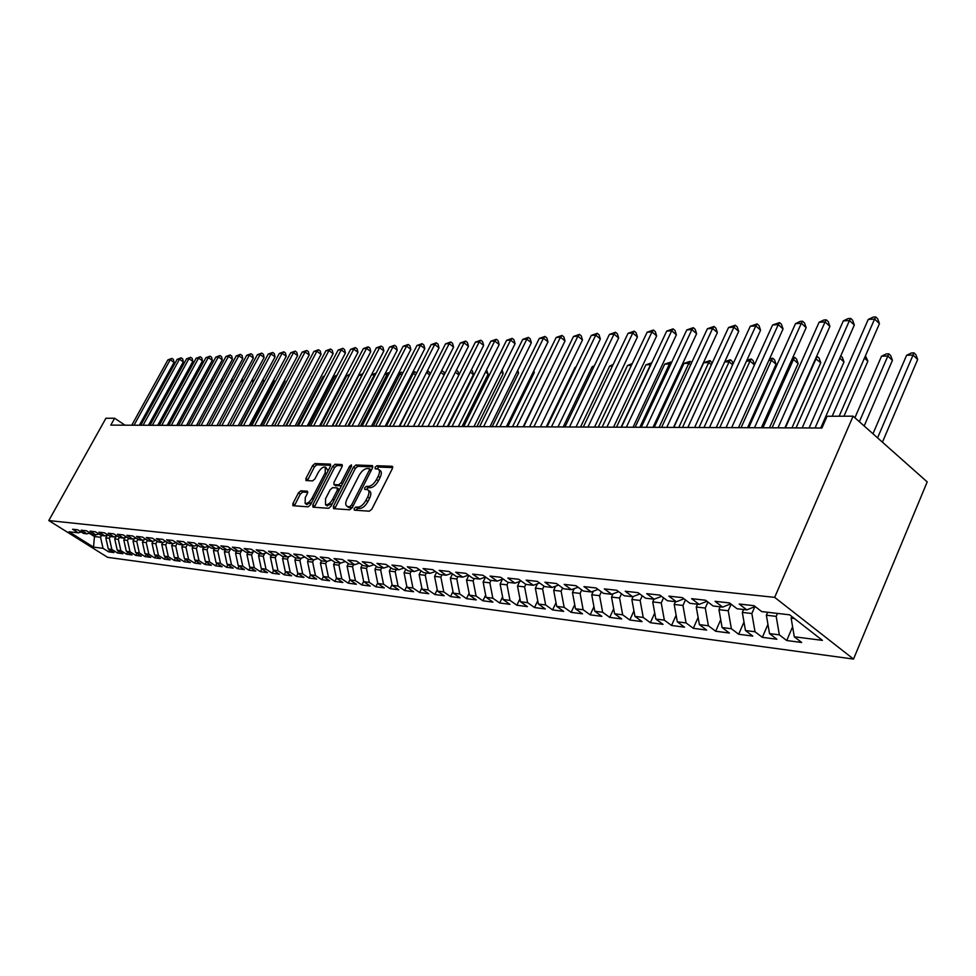 <?xml version="1.0" encoding="UTF-8"?>
<svg xmlns="http://www.w3.org/2000/svg" width="976" height="976" viewBox="0 0 976 976"><rect width="100%" height="100%" fill="white"/><g stroke="black" fill="none" stroke-linecap="round" stroke-linejoin="round"><path stroke-width="1.46" d="M354.154 508.508L354.337 510.143L369.318 511.204L371.905 509.045L392.389 468.553L392.071 466.272L376.931 465.735L375.15 467.236L375.174 468.785L378.139 469.078C379.884 470.151 379.908 472.518 378.224 476.166L376.529 479.509C374.052 483.815 371.344 486.109 368.391 486.402L366.464 486.304L364.695 487.805L364.707 489.366L367.61 489.696C369.379 490.794 369.404 493.197 367.696 496.918L365.988 500.273C363.499 504.604 360.791 506.898 357.85 507.142L355.923 507.008L354.154 508.508M368.257 490.147L369.501 491.026C371.258 492.124 371.283 494.527 369.575 498.248L367.879 501.603C365.39 505.934 362.682 508.215 359.741 508.459L357.814 508.325L355.862 510.253M392.73 467.577L378.786 467.065L376.882 468.883M378.798 469.554L380.006 470.42C381.75 471.493 381.775 473.86 380.091 477.508L378.407 480.839C375.931 485.145 373.222 487.439 370.27 487.732L368.33 487.634L366.403 489.488M300.815 490.806L298.461 492.856L292.91 503.543L292.861 505.702L308.123 506.837L310.527 504.775L330.425 466.26L330.449 464.137L314.98 463.551L312.613 465.601L305.964 478.411L305.915 480.521L312.576 480.9L314.967 478.838L318.286 472.433C320.653 468.492 322.983 466.699 325.289 467.04L325.215 472.726L312.125 498.041C309.77 501.981 307.44 503.775 305.146 503.409L305.244 497.601L307.428 493.392L307.464 491.233L300.815 490.806L302.645 492.075L300.291 494.112L294.362 505.849M110.8 425.121L821.938 428.013L827.087 416.252L853.109 416.179L774.663 597.361L48.8 520.562L105.92 418.265L114.631 418.24L110.8 425.121M333.377 506.361L333.597 508.655L349.713 509.801L352.238 507.679L372.539 467.821L372.515 465.625L355.972 464.991L353.495 467.114L333.377 506.361L335.244 507.654L334.866 508.74M328.558 508.301L312.991 507.178L312.796 504.934L332.718 466.345L335.134 464.259L342.064 464.552L342.051 466.687L333.963 482.4L333.951 484.572L338.66 484.852L341.124 482.754L349.567 466.308L351.458 464.869L351.458 466.382L331.023 506.202L328.558 508.301M774.663 597.361L853.512 659.068L107.616 557.333L48.8 520.562M321.519 560.858L326.936 561.493L320.287 557.028L328.461 557.943L335.134 562.432L340.661 563.067L333.975 558.553L342.344 559.492L349.054 564.03L354.703 564.689L347.981 560.126L356.533 561.09L363.292 565.677L369.074 566.348L362.303 561.737L371.051 562.713L377.858 567.361L383.775 568.044L376.956 563.384L385.923 564.384L392.767 569.069L398.83 569.777L391.962 565.067L401.148 566.092L408.029 570.838L414.239 571.546L407.334 566.788L416.728 567.849L423.657 572.631L430.013 573.363L423.072 568.557L432.697 569.63L439.664 574.486L446.178 575.23L439.188 570.362L449.058 571.472L456.073 576.377L462.746 577.145L455.719 572.217L465.833 573.351L472.896 578.304L479.741 579.097L472.652 574.12L483.022 575.279L490.135 580.293L497.15 581.11L490.025 576.072L500.664 577.255L507.813 582.33L515.011 583.16L507.849 578.06L518.756 579.293L525.954 584.429L533.335 585.271L526.137 580.122L537.337 581.379L544.571 586.564L552.148 587.442L544.901 582.221L556.405 583.514L563.677 588.772L571.472 589.675L564.177 584.38L575.986 585.71L583.306 591.029L591.31 591.956L583.965 586.6L596.104 587.967L603.473 593.359L611.696 594.311L604.315 588.894L616.795 590.285L624.201 595.75L632.643 596.714L625.226 591.236L638.048 592.676L645.502 598.203L654.188 599.203L646.722 593.652L659.922 595.128L667.413 600.728L676.356 601.753L668.853 596.129L682.431 597.654L689.959 603.327L699.158 604.388L691.618 598.678L705.599 600.252L713.163 605.998L722.643 607.096L715.054 601.314L729.462 602.924L737.063 608.756L746.823 609.878L739.21 604.022L754.045 605.693L761.695 611.586L789.645 614.819L822.414 640.378L794.293 636.779L801.686 642.489L786.717 640.524L779.348 634.864L769.527 633.607L776.884 639.243L762.341 637.34L755.009 631.753L745.469 630.533L752.789 636.096L738.673 634.241L731.366 628.727L722.094 627.544L729.389 633.034L715.664 631.24L708.393 625.787L699.389 624.628L706.636 630.057L693.302 628.312L686.067 622.932L677.307 621.81L684.518 627.165L671.549 625.47L664.351 620.15L655.823 619.065L663.009 624.347L650.382 622.7L643.221 617.442L634.937 616.381L642.074 621.614L629.788 620.004L622.664 614.819L614.587 613.782L621.7 618.955L609.732 617.381L602.643 612.257L594.787 611.244L601.85 616.356L590.199 614.831L583.148 609.756L575.498 608.78L582.526 613.831L571.167 612.342L564.165 607.328L556.698 606.377L563.689 611.366L552.611 609.915L545.657 604.961L538.374 604.034L545.328 608.963L534.531 607.548L527.613 602.656L520.513 601.741L527.418 606.621L516.89 605.242L510.009 600.399L503.091 599.52L509.96 604.339L499.688 602.997L492.843 598.203L486.097 597.336L492.929 602.107L482.9 600.801L476.093 596.055L469.505 595.214L476.3 599.935L466.504 598.654L459.745 593.969L453.315 593.152L460.062 597.812L450.509 596.568L443.787 591.932L437.504 591.127L444.202 595.738L434.869 594.518L428.196 589.931L422.059 589.15L428.72 593.713L419.607 592.517L412.958 587.979L406.968 587.21L413.592 591.737L404.674 590.565L398.074 586.076L392.218 585.332L398.806 589.797L390.095 588.662L383.531 584.221L377.797 583.489L384.349 587.906L375.821 586.796L369.306 582.391L363.706 581.684L370.209 586.064L361.876 584.978L355.398 580.622L349.92 579.915L356.386 584.258L348.237 583.184L341.795 578.878L336.427 578.195L342.857 582.489L334.878 581.44L328.473 577.17L323.239 576.499L320.433 562.993L321.519 560.858L314.894 556.418L306.903 555.515L313.503 559.943L308.209 559.333L301.633 554.929L293.813 554.051L300.364 558.431L295.191 557.833L288.652 553.477L281.003 552.611L287.517 556.942L282.454 556.357L275.952 552.05L268.461 551.208L274.939 555.49L269.986 554.929L263.52 550.659L256.188 549.83L262.629 554.075L257.774 553.514L251.357 549.293L244.171 548.488L250.564 552.684L245.818 552.135L239.437 547.951L232.41 547.158L238.766 551.33L234.106 550.793L227.774 546.645L220.881 545.865L227.201 549.988L222.638 549.464L216.343 545.364L209.596 544.608L215.867 548.683L211.402 548.17L205.143 544.108L198.531 543.364L204.765 547.414L200.385 546.902L194.175 542.876L187.685 542.144L193.882 546.157L189.588 545.657L183.415 541.668L177.059 540.948L183.22 544.925L179.011 544.437L172.862 540.484L166.64 539.789L172.752 543.717L168.628 543.242L162.528 539.325L156.416 538.642L162.492 542.534L158.441 542.07L152.378 538.179L146.388 537.508L152.427 541.375L148.462 540.924L142.435 537.068L136.555 536.41L142.557 540.24L138.653 539.789L132.675 535.97L126.904 535.324L132.87 539.118L129.039 538.679L123.098 534.897L117.437 534.262L123.354 538.032L119.609 537.593L113.692 533.848L108.141 533.225L114.021 536.946L110.337 536.532L104.469 532.811L99.003 532.201L104.859 535.897L101.248 535.482L95.404 531.786L90.048 531.188L95.868 534.86L92.305 534.445L86.51 530.798L81.24 530.2L87.023 533.835L83.533 533.433L77.763 529.809L72.602 529.236L78.348 532.835L81.228 531.993M323.398 576.609L321.812 579.732L329.62 580.757L323.239 576.499M321.812 579.732L315.455 575.511L310.319 574.852L307.538 561.481L308.611 559.382M310.575 575.023L309.026 578.06L316.663 579.061L310.319 574.852M309.026 578.06L302.694 573.876L297.668 573.229L294.898 560.004L295.972 557.918M298.022 573.461L296.497 576.426L303.975 577.402L297.668 573.229M296.497 576.426L290.214 572.278L285.285 571.643L282.54 558.553L283.601 556.491M285.724 571.924L284.236 574.815L291.556 575.779L285.285 571.643M284.236 574.815L277.989 570.716L273.158 570.094L270.425 557.137L271.487 555.1M273.67 570.423L272.219 573.241L279.392 574.181L273.158 570.094M272.219 573.241L266.009 569.179L261.287 568.569L258.567 555.747L259.616 553.734M261.873 568.959L260.446 571.704L267.473 572.631L261.287 568.569M260.446 571.704L254.272 567.678L249.649 567.08L246.94 554.392L247.989 552.392M250.307 567.52L248.904 570.204L255.797 571.106L249.649 567.08M248.904 570.204L242.768 566.202L238.242 565.629L235.545 553.05L236.582 551.074M238.974 566.104L237.595 568.715L244.354 569.606L238.242 565.629M237.595 568.715L231.507 564.762L227.054 564.201L224.382 551.745L225.419 549.793M227.859 564.714L226.517 567.276L233.142 568.142L227.054 564.201M226.517 567.276L220.454 563.347L216.099 562.798L213.439 550.464L214.464 548.524M216.953 563.347L215.647 565.848L222.138 566.702L216.099 562.798M215.647 565.848L209.62 561.969L205.35 561.42L202.703 549.207L203.716 547.292M206.265 562.017L204.984 564.457L211.353 565.287L205.35 561.42M204.984 564.457L198.994 560.602L194.797 560.065L192.174 547.975L193.187 546.072M195.786 560.7L194.517 563.091L200.775 563.908L194.797 560.065M194.517 563.091L188.575 559.272L184.464 558.748L181.841 546.767L182.854 544.889M185.501 559.419L184.257 561.749L190.393 562.542L184.464 558.748M184.257 561.749L178.352 557.967L174.314 557.442L171.715 545.584L172.715 543.717M175.412 558.15L174.192 560.431L180.218 561.212L174.314 557.442M174.192 560.431L168.323 556.674L164.358 556.174L161.772 544.413L162.833 542.436M165.505 556.906L164.31 559.138L170.214 559.907L164.358 556.174M164.31 559.138L158.466 555.417L154.586 554.917L152.012 543.278L153.159 541.155M155.782 555.686L154.611 557.869L160.406 558.626L154.586 554.917M154.611 557.869L148.803 554.185L144.985 553.697L142.435 542.156L143.643 539.911M146.241 554.49L145.095 556.625L150.78 557.369L144.985 553.697M145.095 556.625L139.324 552.965L135.566 552.489L133.029 541.046L134.31 538.691M136.872 553.307L135.737 555.405L141.325 556.137L135.566 552.489M135.737 555.405L130.003 551.782L126.319 551.306L123.793 539.972L125.148 537.495M127.661 552.148L126.551 554.197L132.041 554.917L126.319 551.306M126.551 554.197L120.853 550.61L117.242 550.147L114.729 538.911L116.132 536.324M118.621 551.013L117.535 553.014L122.927 553.721L117.242 550.147M117.535 553.014L111.862 549.451L108.312 549L105.811 537.861L107.287 535.177M109.739 549.903L108.665 551.855L113.972 552.55L108.312 549M108.665 551.855L103.029 548.329L93.501 547.109L68.979 531.761L78.348 532.835M87.023 533.835L89.963 532.969M95.416 534.811L94.465 536.532L100.54 537.251L101.492 535.507M103.029 548.329L100.54 537.251M93.501 547.109L94.465 536.532L89.17 533.201M95.868 534.86L98.857 533.97M105.811 537.861L109.361 538.276L110.325 536.519M111.862 549.451L109.361 538.276M104.859 535.897L107.909 534.982M114.729 538.911L118.328 539.325L119.365 537.434M120.853 550.61L118.328 539.325M114.021 536.946L117.132 536.019M123.793 539.972L127.466 540.399L128.564 538.374M130.003 551.782L127.466 540.399M123.354 538.032L126.514 537.081M133.029 541.046L136.774 541.485L137.933 539.325M139.324 552.965L136.774 541.485M132.87 539.118L136.091 538.154M142.435 542.156L146.241 542.595L147.486 540.301M148.803 554.185L146.241 542.595M142.557 540.24L145.839 539.24M152.012 543.278L155.892 543.73L157.209 541.277M158.466 555.417L155.892 543.73M152.427 541.375L155.77 540.362M161.772 544.413L165.725 544.876L167.128 542.278M168.323 556.674L165.725 544.876M162.492 542.534L165.908 541.497M171.715 545.584L175.741 546.048L177.217 543.29M178.352 557.967L175.741 546.048M172.752 543.717L176.229 542.656M181.841 546.767L185.952 547.243L187.514 544.315M188.575 559.272L185.952 547.243M183.22 544.925L186.758 543.827M192.174 547.975L196.359 548.463L198.006 545.364M198.994 560.602L196.359 548.463M193.882 546.157L197.506 545.035M202.703 549.207L206.973 549.708L208.705 546.426M209.62 561.969L206.973 549.708M204.765 547.414L208.461 546.255M213.439 550.464L217.782 550.976L219.612 547.512M220.454 563.347L217.782 550.976M215.867 548.683L219.637 547.512M224.382 551.745L228.823 552.27L230.58 548.927M231.507 564.762L228.823 552.27M227.201 549.988L231.044 548.78M235.545 553.05L240.072 553.587L241.755 550.379M242.768 566.202L240.072 553.587M238.766 551.33L242.682 550.086M246.94 554.392L251.564 554.929L253.162 551.867M254.272 567.678L251.564 554.929M250.564 552.684L254.577 551.416M258.567 555.747L263.276 556.308L264.801 553.38M266.009 569.179L263.276 556.308M262.629 554.075L266.716 552.77M270.425 557.137L275.244 557.699L276.672 554.941M277.989 570.716L275.244 557.699M274.939 555.49L279.124 554.148M282.54 558.553L287.456 559.138L288.798 556.527M290.214 572.278L287.456 559.138M287.517 556.942L291.787 555.564M294.898 560.004L299.925 560.59L301.169 558.162M302.694 573.876L299.925 560.59M300.364 558.431L304.732 557.003M307.538 561.481L312.662 562.091L313.808 559.846M315.455 575.511L312.662 562.091M313.503 559.943L317.969 558.479M320.433 562.993L325.667 563.616L326.765 561.468M328.473 577.17L325.667 563.616M326.936 561.493L331.498 559.98M336.427 578.195L333.621 564.543L334.805 562.213M333.621 564.543L338.965 565.165L340.063 563.006M341.795 578.878L338.965 565.165M340.661 563.067L345.333 561.517M349.92 579.915L347.09 566.117L348.371 563.579M347.09 566.117L352.556 566.763L353.666 564.567M355.398 580.622L352.556 566.763M354.703 564.689L359.485 563.091M363.706 581.684L360.864 567.727L362.242 564.97M360.864 567.727L366.451 568.386L367.562 566.165M369.306 582.391L366.451 568.386M369.074 566.348L373.967 564.701M377.797 583.489L374.943 569.374L376.431 566.385M374.943 569.374L380.664 570.045L381.775 567.812M383.531 584.221L380.664 570.045M383.775 568.044L388.777 566.348M392.218 585.332L389.339 571.07L390.949 567.837M389.339 571.07L395.195 571.753L396.317 569.484M398.074 586.076L395.195 571.753M398.83 569.777L403.954 568.032M406.968 587.21L404.076 572.79L405.796 569.301M404.076 572.79L410.066 573.498L411.201 571.204M412.958 587.979L410.066 573.498M414.239 571.546L419.485 569.752M422.059 589.15L419.143 574.559L420.998 570.801M419.143 574.559L425.28 575.279L426.414 572.949M428.196 589.931L425.28 575.279M430.013 573.363L435.394 571.509M437.504 591.127L434.576 576.365L436.565 572.314M434.576 576.365L440.847 577.097L442.006 574.754M443.787 591.932L440.847 577.097M446.178 575.23L451.693 573.315M453.315 593.152L450.375 578.219L452.498 573.864M450.375 578.219L456.805 578.963L457.951 576.584M459.745 593.969L456.805 578.963M462.746 577.145L468.407 575.157M469.505 595.214L466.552 580.11L468.809 575.45M466.552 580.11L473.14 580.879L474.299 578.475M476.093 596.055L473.14 580.879M479.741 579.097L485.536 577.048L483.132 582.05L489.867 582.843L491.038 580.403M486.097 597.336L483.132 582.05M492.843 598.203L489.867 582.843M497.15 581.11L503.091 578.988M503.091 599.52L500.115 584.038L502.408 579.232M500.115 584.038L507.02 584.844L508.203 582.379M510.009 600.399L507.02 584.844M515.011 583.16L521.111 580.964M520.513 601.741L517.512 586.076L519.708 581.476M517.512 586.076L524.6 586.905L525.82 584.331M527.613 602.656L524.6 586.905M533.335 585.271L539.606 583.001M538.374 604.034L535.36 588.162L537.434 583.794M535.36 588.162L542.632 589.016L543.986 586.149M545.657 604.961L542.632 589.016M552.148 587.442L558.577 585.088M556.698 606.377L553.673 590.309L555.612 586.173M553.673 590.309L561.127 591.188L562.615 588.003M564.165 607.328L561.127 591.188M571.472 589.675L578.073 587.223M575.498 608.78L572.448 592.505L574.266 588.638M572.448 592.505L580.11 593.408L581.733 589.894M583.148 609.756L580.11 593.408M591.31 591.956L598.093 589.419M594.787 611.244L591.737 594.774L593.396 591.175M591.737 594.774L599.581 595.689L601.375 591.822M602.643 612.257L599.581 595.689M611.696 594.311L618.674 591.676M614.587 613.782L611.525 597.08L613.038 593.798M611.525 597.08L619.589 598.032L621.529 593.786M622.664 614.819L619.589 598.032M632.643 596.714L639.817 593.981M634.937 616.381L631.85 599.471L633.192 596.507M631.85 599.471L640.134 600.435L642.245 595.787M643.221 617.442L640.134 600.435M654.188 599.203L661.569 596.36M655.823 619.065L652.737 601.911L653.969 599.179M652.737 601.911L661.252 602.912L663.534 597.824M664.351 620.15L661.252 602.912M676.356 601.753L683.956 598.8M677.307 621.81L674.196 604.425L675.441 601.655M674.196 604.425L682.956 605.449L685.433 599.911M686.067 622.932L682.956 605.449M699.158 604.388L706.99 601.301M699.389 624.628L696.266 607.011L697.523 604.193M696.266 607.011L705.27 608.06L707.942 602.033M708.393 625.787L705.27 608.06M722.643 607.096L730.707 603.876M722.094 627.544L718.97 609.671L720.227 606.816M718.97 609.671L728.23 610.756L731.109 604.193M731.366 628.727L728.23 610.756M746.823 609.878L755.131 606.523M745.469 630.533L742.321 612.403L743.59 609.512M742.321 612.403L751.862 613.526L754.851 606.645M755.009 631.753L751.862 613.526M769.527 633.607L766.367 615.222L767.648 612.281M766.367 615.222L776.188 616.368L777.469 613.416M779.348 634.864L776.188 616.368M124.965 425.182L114.631 418.24M853.109 416.179L927.2 481.9L853.512 659.068M794.293 636.779L791.133 618.125L791.829 616.515M791.133 618.125L794.379 618.503M792.597 626.775L786.717 640.524M767.941 624.384L762.341 637.34M743.993 622.041L738.673 634.241M720.727 619.723L715.664 631.24M698.121 617.454L693.302 628.312M676.124 615.234L671.549 625.47M654.737 613.038L650.382 622.7M633.936 610.891L629.788 620.004M613.672 608.78L609.732 617.381M593.945 606.706L590.199 614.831M574.73 604.669L571.167 612.342M556.003 602.68L552.611 609.915M537.752 600.716L534.531 607.548M519.952 598.8L516.89 605.242M502.591 596.909L499.688 602.997M485.658 595.055L482.9 600.801M469.127 593.249L466.504 598.654M452.986 591.456L450.509 596.568M437.224 589.711L434.869 594.518M421.827 587.991L419.607 592.517M406.785 586.308L404.674 590.565M392.084 584.648L390.095 588.662M377.712 583.026L375.821 586.796M363.658 581.428L361.876 584.978M349.908 579.866L348.237 583.184M336.5 578.243L334.878 581.44M372.881 466.857L357.814 466.308L355.337 468.431L335.244 507.654M349.786 506.581L351.543 505.092L369.343 470.164L369.343 468.626L367.135 468.517C364.231 468.834 361.559 471.115 359.131 475.336L347.005 499.078C345.284 502.774 345.297 505.165 347.029 506.263L352.19 507.752M348.31 507.154L349.664 507.752L347.785 506.446M351.665 507.898L349.664 507.752M342.393 465.747L336.952 465.552L334.536 467.638L314.272 507.276M335.488 485.536L341.49 485.804M325.533 498.785L325.496 504.702C327.863 505.08 330.254 503.262 332.657 499.236L337.33 490.147L337.098 487.902L332.633 487.658L330.193 489.745L325.533 498.785M326.887 505.666L332.328 503.653M339.526 489.635L337.513 488.073M307.794 492.38L302.645 492.075M306.549 504.372L311.698 502.518M328.095 470.774L325.764 467.37M330.766 465.332L316.785 464.82L314.431 466.87L307.428 480.643M882.426 442.177L917.672 359.473L912.963 355.057L906.594 355.288L872.959 433.783M877.57 437.882L913.987 352.873L915.866 354.642L917.672 359.473M906.594 355.288L911.438 352.97L913.987 352.873M839.153 416.215L879.449 323.642L874.581 319.079L832.174 416.24M868.237 319.445L873.178 317.09L875.716 316.932L874.581 319.079L868.237 319.445L820.731 428.013M875.716 316.932L877.668 318.762L879.449 323.642M864.163 425.987L892.43 360.327L887.733 355.984L881.535 356.203L854.903 417.765M859.368 421.73L888.807 353.824L890.673 355.557L892.43 360.327M881.535 356.203L886.318 353.91L888.807 353.824M843.959 416.203L867.871 361.169L864.48 358.046M865.456 355.801L867.871 361.169M809.08 427.964L854.329 325.02L849.474 320.531L802.15 427.939M843.313 320.884L848.193 318.554L850.657 318.408L849.474 320.531L843.313 320.884L796.038 427.915M850.657 318.408L852.597 320.213L854.329 325.02M784.887 427.866L829.905 326.362L825.074 321.934L777.97 427.842M819.084 322.287L823.89 319.994L826.294 319.847L825.074 321.934L819.084 322.287L772.04 427.817M826.294 319.847L828.221 321.616L829.905 326.362M815.045 427.988L843.996 361.974L839.775 358.155M840.763 355.898L842.337 357.338L843.996 361.974M791.939 427.891L820.743 362.767L815.607 358.619M785.387 427.866L816.107 358.607L817.29 356.521L819.145 358.192L820.743 362.767M816.522 356.545L817.29 356.521M761.365 427.769L806.164 327.668L801.345 323.3L754.485 427.744M795.513 323.642L800.259 321.385L802.601 321.238L801.345 323.3L795.513 323.642L748.714 427.72M802.601 321.238L804.517 322.995L806.164 327.668M738.49 427.683L783.057 328.949L778.262 324.642L731.646 427.647M772.589 324.971L779.543 322.605L778.262 324.642L772.589 324.971L726.034 427.622M779.543 322.605L781.459 324.325L783.057 328.949M769.442 427.805L798.124 363.536L793.488 359.424L791.926 359.485M762.915 427.781L793.488 359.424L794.708 357.375L796.55 359.022L798.124 363.536M792.841 357.448L794.708 357.375M716.25 427.586L760.572 330.181L755.802 325.935L709.43 427.561M750.276 326.252L757.12 323.922L755.802 325.935L750.276 326.252L703.977 427.537M757.12 323.922L759.023 325.618L760.572 330.181M747.543 427.72L776.079 364.292L771.467 360.229L768.893 360.327M741.052 427.683L771.467 360.229L772.711 358.204L774.554 359.827L776.079 364.292M769.613 358.729L772.711 358.204M694.595 427.5L738.698 331.389L733.94 327.192L687.824 427.476M728.56 327.509L735.282 325.203L733.94 327.192L728.56 327.509L682.505 427.451M735.282 325.203L737.185 326.887L738.698 331.389M719.751 427.598L750.019 361.022L746.481 361.144M754.472 364.914L750.019 361.022L751.288 359.009L753.13 360.62L754.533 364.792M746.933 360.168L751.288 359.009M673.525 427.415L717.384 332.56L712.639 328.424L666.779 427.39M707.405 328.729L714.017 326.46L712.639 328.424L707.405 328.729L661.606 427.366M714.017 326.46L715.908 328.107L717.384 332.56M698.999 427.512L729.109 361.779L724.668 361.95M732.647 364.841L729.109 361.779L730.414 359.802L732.232 361.388L733.074 363.889M724.851 361.547L730.414 359.802M653.005 427.329L696.62 333.694L691.899 329.62L646.295 427.305M686.799 329.912L693.302 327.68L691.899 329.62L686.799 329.912L641.256 427.281M693.302 327.68L695.18 329.315L696.62 333.694M678.784 427.439L708.722 362.523L703.708 362.706L673.806 427.415M711.382 364.792L708.722 362.523L710.052 360.571L712.175 363.06M703.708 362.706L710.052 360.571M633.021 427.244L676.38 334.805L671.695 330.791L626.348 427.22M666.718 331.084L673.111 328.875L671.695 330.791L666.718 331.084L621.444 427.207M673.111 328.875L674.989 330.474L676.38 334.805M659.068 427.354L688.849 363.255L683.956 363.438L654.213 427.329M690.666 364.792L688.849 363.255L690.203 361.315L691.691 362.584M683.956 363.438L690.203 361.315M613.538 427.171L656.653 335.89L651.992 331.925L606.901 427.146M647.137 332.206L653.432 330.034L651.992 331.925L647.137 332.206L602.119 427.122M653.432 330.034L655.299 331.62L656.653 335.89M639.841 427.281L669.463 363.963L664.693 364.133L635.108 427.256M670.475 364.817L669.463 363.963L670.841 362.047L671.512 362.621M664.693 364.133L670.841 362.047M594.555 427.098L637.426 336.952L632.777 333.036L587.955 427.061M628.044 333.316L634.241 331.157L632.777 333.036L628.044 333.316L583.294 427.049M634.241 331.157L636.096 332.731L637.426 336.952M621.078 427.195L650.553 364.658L645.892 364.829L616.466 427.183M650.797 364.865L651.529 363.328M645.892 364.829L651.785 362.767M576.035 427.012L618.662 337.989L614.038 334.121L569.472 426.988M609.427 334.39L615.527 332.267L614.038 334.121L609.427 334.39L564.933 426.976M615.527 332.267L617.369 333.804L618.662 337.989M631.423 365.353L627.544 365.5L598.276 427.11M627.544 365.5L632.289 363.511M557.979 426.939L600.35 338.989L595.75 335.171L551.452 426.915M591.249 335.439L597.251 333.341L595.75 335.171L591.249 335.439L547.024 426.902M597.251 333.341L599.093 334.866L600.35 338.989M612.416 366.049L609.622 366.146L580.513 427.037M609.622 366.146L613.172 364.463M540.362 426.866L582.477 339.977L577.902 336.208L533.872 426.841M573.51 336.464L579.427 334.39L577.902 336.208L573.51 336.464L529.541 426.829M579.427 334.39L581.257 335.903L582.477 339.977M593.884 366.732L592.115 366.793L563.176 426.963M592.115 366.793L594.36 365.719M523.16 426.805L565.031 340.929L560.48 337.208L516.719 426.78M556.186 337.464L562.017 335.415L560.48 337.208L556.186 337.464L512.485 426.756M562.017 335.415L563.835 336.903L565.031 340.929M575.791 367.391L575.01 367.415L546.243 426.89M575.01 367.415L576.011 366.939M506.373 426.732L548 341.868L543.461 338.196L499.968 426.707M539.277 338.44L545.023 336.415L543.461 338.196L539.277 338.44L495.845 426.695M545.023 336.415L546.828 337.891L548 341.868M489.989 426.671L531.347 342.783L526.845 339.148L483.608 426.646M522.746 339.392L528.406 337.391L526.845 339.148L522.746 339.392L479.582 426.622M528.406 337.391L530.212 338.843L531.347 342.783M523.648 426.805L550.037 371.697M550.196 371.356L550.379 371.978M473.97 426.597L515.084 343.686L510.607 340.087L467.626 426.573M506.605 340.319L512.18 338.355L510.607 340.087L506.605 340.319L463.698 426.561M512.18 338.355L513.974 339.782L515.084 343.686M507.727 426.744L534.299 372.515L533.335 371.758M533.811 370.807L534.299 372.515M458.317 426.536L499.187 344.552L494.734 341.002L452.022 426.512M490.818 341.234L496.32 339.282L494.734 341.002L490.818 341.234L448.179 426.5M496.32 339.282L498.102 340.709L499.187 344.552M492.148 426.671L518.573 373.052L517.024 371.832M517.78 370.294L518.573 373.052M443.031 426.475L483.645 345.406L479.216 341.905L436.76 426.451M475.397 342.125L480.814 340.197L479.216 341.905L475.397 342.125L433.002 426.439M480.814 340.197L482.583 341.6L483.645 345.406M476.922 426.61L503.189 373.576L501.078 371.917M502.115 369.831L503.189 373.576M428.074 426.414L468.456 346.248L464.039 342.783L421.852 426.39M460.306 342.991L465.65 341.088L464.039 342.783L460.306 342.991L418.179 426.378M465.65 341.088L467.406 342.478L468.456 346.248M462.014 426.549L488.134 374.089L485.499 372.027M486.536 369.941L488.134 374.089M413.458 426.353L453.584 347.066L449.204 343.637L407.273 426.329M445.544 343.845L450.814 341.966L449.204 343.637L445.544 343.845L403.674 426.317M450.814 341.966L452.571 343.332L453.584 347.066M447.435 426.5L473.409 374.589L470.249 372.137M471.298 370.063L472.396 370.929L473.409 374.589M458.866 374.991L455.353 372.271M456.39 370.209L458 371.453L458.927 374.869M444.129 374.991L440.762 372.405M441.616 370.709L443.909 371.978L444.519 374.247M442.226 370.685L440.945 372.027M399.684 426.305L426.329 372.856M429.721 375.016L426.866 372.832L428.427 371.209L430.416 373.649M427.146 371.258L428.427 371.209M386.325 426.244L413.348 373.332L412.177 373.369M415.605 375.052L413.348 373.332L414.922 371.71L416.606 373.1M412.811 372.124L414.922 371.71M373.235 426.195L400.099 373.808L398.318 373.881M401.795 375.101L400.099 373.808L401.673 372.21L402.832 373.088M398.757 373.027L401.673 372.21M360.425 426.146L387.118 374.284L384.764 374.369M388.277 375.162L387.118 374.284L388.704 372.71L389.314 373.161M385.008 373.893L388.704 372.71M399.16 426.292L439.041 347.859L434.686 344.479L393.011 426.268M431.099 344.687L436.309 342.82L434.686 344.479L431.099 344.687L389.497 426.256M436.309 342.82L438.041 344.174L439.041 347.859M385.178 426.244L424.804 348.652L420.473 345.297L379.054 426.219M416.972 345.492L422.108 343.662L420.473 345.297L416.972 345.492L375.614 426.207M422.108 343.662L423.84 345.004L424.804 348.652M371.49 426.183L410.872 349.408L406.565 346.102L365.402 426.158M403.137 346.297L408.2 344.479L406.565 346.102L403.137 346.297L362.035 426.146M408.2 344.479L409.92 345.797L410.872 349.408M358.082 426.134L397.232 350.164L392.95 346.883L352.043 426.109M389.595 347.078L394.597 345.272L392.95 346.883L389.595 347.078L348.749 426.097M394.597 345.272L396.305 346.59L397.232 350.164M344.967 426.073L383.873 350.896L379.615 347.651L338.965 426.048M376.321 347.846L381.262 346.065L379.615 347.651L376.321 347.846L335.732 426.036M381.262 346.065L382.97 347.358L383.873 350.896M332.121 426.024L370.795 351.616L366.561 348.408L326.155 426M363.34 348.591L368.208 346.834L366.561 348.408L363.34 348.591L322.995 425.987M368.208 346.834L369.904 348.115L370.795 351.616M319.542 425.975L357.972 352.324L353.763 349.152L313.613 425.951M350.604 349.323L355.423 347.59L353.763 349.152L350.604 349.323L310.514 425.939M355.423 347.59L357.106 348.859L357.972 352.324M347.859 426.085L374.394 374.747L371.478 374.857M375.04 375.235L374.394 374.747L376.065 373.247M371.539 374.735L375.992 373.186M307.22 425.926L345.419 353.007L341.222 349.872L301.316 425.902M338.135 350.042L342.893 348.322L341.222 349.872L338.135 350.042L298.29 425.89M342.893 348.322L344.565 349.579L345.419 353.007M335.537 426.036L361.925 375.211L358.851 375.321L332.499 426.024M358.851 375.321L362.913 373.674M295.142 425.878L333.109 353.69L328.936 350.579L289.286 425.853M325.911 350.75L330.608 349.042L328.936 350.579L325.911 350.75L286.31 425.841M330.608 349.042L332.267 350.286L333.109 353.69M349.225 375.675L346.675 375.772L320.494 425.975M346.675 375.772L349.981 374.211M283.308 425.829L321.043 354.349L316.895 351.275L277.477 425.804M313.918 351.445L318.566 349.762L316.895 351.275L313.918 351.445L274.573 425.792M318.566 349.762L320.226 350.994L321.043 354.349M336.574 376.138L334.744 376.199L308.709 425.926M334.744 376.199L337.123 375.077M271.706 425.78L309.209 355.008L305.085 351.958L265.911 425.756M302.17 352.129L306.757 350.457L305.085 351.958L302.17 352.129L263.056 425.743M306.757 350.457L308.404 351.665L309.209 355.008M324.191 376.59L323.044 376.626L297.155 425.878M323.044 376.626L324.532 375.931M260.336 425.731L297.607 355.642L293.508 352.629L254.577 425.707M290.653 352.787L295.179 351.128L293.508 352.629L290.653 352.787L251.771 425.695M295.179 351.128L296.814 352.336L297.607 355.642M312.052 377.029L285.822 425.841M311.564 377.053L312.198 376.748M249.173 425.682L286.224 356.264L282.149 353.275L243.451 425.67M279.343 353.446L283.821 351.799L282.149 353.275L279.343 353.446L240.706 425.658M283.821 351.799L285.456 352.995L286.224 356.264M238.242 425.646L275.061 356.887L271.011 353.922L232.544 425.621M268.254 354.081L272.682 352.458L271.011 353.922L268.254 354.081L229.86 425.609M272.682 352.458L274.305 353.641L275.061 356.887M271.999 425.78L295.704 380.481M227.506 425.597L264.106 357.484L260.08 354.556L221.845 425.573M257.371 354.715L261.751 353.105L260.08 354.556L257.371 354.715L219.21 425.56M261.751 353.105L263.361 354.276L264.106 357.484M261.202 425.731L284.98 381.006L284.358 380.555M284.724 379.871L284.98 381.006M216.977 425.56L253.345 358.07L249.344 355.179L211.353 425.536M246.696 355.325L251.027 353.739L249.344 355.179L246.696 355.325L208.754 425.524M251.027 353.739L252.625 354.898L253.345 358.07M250.612 425.695L274.256 381.372L273.231 380.628M273.829 379.505L274.256 381.372M206.644 425.512L242.792 358.656L238.815 355.776L201.056 425.487M236.216 355.935L240.499 354.361L238.815 355.776L236.216 355.935L198.506 425.487M240.499 354.361L242.085 355.508L242.792 358.656M240.218 425.646L263.727 381.726L262.3 380.701M263.13 379.152L263.727 381.726M196.493 425.475L232.434 359.229L228.482 356.374L190.942 425.451M225.92 356.521L230.153 354.959L228.482 356.374L225.92 356.521L188.441 425.438M230.153 354.959L231.739 356.106L232.434 359.229M253.272 382.006L251.576 380.799M252.577 378.932L253.333 381.884M186.538 425.438L222.26 359.79L218.331 356.96L181.011 425.414M215.818 357.106L220.003 355.557L218.331 356.96L215.818 357.106L178.559 425.402M220.003 355.557L221.576 356.691L222.26 359.79M242.658 382.031L241.06 380.884M242.048 379.042L242.987 381.421M176.766 425.39L212.268 360.339L208.352 357.545L171.276 425.365M205.887 357.68L210.035 356.155L208.352 357.545L205.887 357.68L168.86 425.365M210.035 356.155L211.597 357.265L212.268 360.339M232.239 382.067L230.726 380.982M231.715 379.139L232.837 380.982M167.164 425.353L202.459 360.876L198.567 358.107L161.699 425.329M196.152 358.241L200.239 356.728L198.567 358.107L196.152 358.241L159.332 425.316M200.239 356.728L201.8 357.838L202.459 360.876M222.016 382.104L220.576 381.079M221.564 379.261L222.857 380.567M157.734 425.316L192.821 361.401L188.954 358.656L152.305 425.292M186.575 358.802L190.625 357.289L188.954 358.656L186.575 358.802L149.987 425.28M190.625 357.289L192.162 358.387L192.821 361.401M211.987 382.153L210.609 381.189M211.572 379.432L212.975 380.347M148.462 425.28L183.342 361.925L179.499 359.205L143.069 425.255M177.156 359.339L181.17 357.85L179.499 359.205L177.156 359.339L140.788 425.243M181.17 357.85L182.707 358.936L183.342 361.925M202.117 382.214L200.824 381.299M201.666 379.762L203.106 380.408M202.166 379.749L201.251 380.518M139.361 425.243L174.033 362.438L170.214 359.741L134.005 425.219M167.909 359.876L171.886 358.399L170.214 359.741L167.909 359.876L131.76 425.207M171.886 358.399L173.411 359.473L174.033 362.438M359.741 508.459L357.85 507.142M367.879 501.603L365.988 500.273M369.575 498.248L367.696 496.918M368.33 487.634L366.464 486.304M370.27 487.732L368.391 486.402M378.407 480.839L376.529 479.509M380.091 477.508L378.224 476.166M378.786 467.065L376.931 465.735M392.706 466.723L392.071 466.272M357.814 508.325L355.923 507.008M355.337 468.431L353.495 467.114M357.814 466.308L355.972 464.991M353.019 506.129L351.543 505.092M370.807 471.213L369.343 470.164M314.65 506.202L312.796 504.934M334.536 467.638L332.718 466.345M336.952 465.552L335.134 464.259M336.037 485.926L334.182 484.621M340.514 486.158L338.66 484.852M342.539 483.754L341.124 482.754M350.97 467.309L349.567 466.308M334.085 500.237L332.657 499.236M338.745 491.148L337.33 490.147M313.516 498.992L312.125 498.041M326.582 473.689L325.215 472.726M307.782 479.667L305.964 478.411M314.431 466.87L312.613 465.601M316.785 464.82L314.98 463.551M294.74 504.799L292.91 503.543M300.291 494.112L298.461 492.856M371.197 469.956L369.477 468.724M348.908 507.581L347.029 506.263M335.805 485.865L333.951 484.572M327.363 505.983L325.496 504.702M306.989 504.677L305.146 503.409"/></g></svg>
